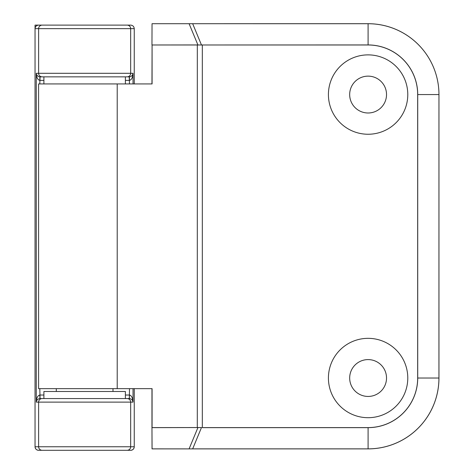 <?xml version="1.0" encoding="UTF-8"?>
<svg xmlns="http://www.w3.org/2000/svg" width="474" height="474" viewBox="0 0 474 474"><rect width="100%" height="100%" fill="white"/><g stroke="black" fill="none" stroke-linecap="round" stroke-linejoin="round"><path stroke-width="0.71" d="M39.935 76.847L39.798 80.384C37.742 79.893 36.557 77.529 36.261 73.304C36.64 75.419 37.867 76.598 39.935 76.847L110.987 76.847M125.391 83.934L125.391 76.847L129.355 76.847C131.422 76.598 132.643 75.419 133.028 73.304C132.726 77.529 131.547 79.893 129.485 80.384L129.355 76.847M129.485 83.934L129.218 76.847L40.071 76.847L39.798 83.934M39.798 388.65L40.071 398.569L129.218 398.569L129.485 395.032C131.547 395.523 132.726 397.887 133.028 402.112C132.643 399.997 131.422 398.818 129.355 398.575L125.391 398.569L125.391 391.483L43.898 391.483L43.898 398.569L39.935 398.575C37.867 398.818 36.64 399.997 36.261 402.112C36.557 397.887 37.742 395.523 39.798 395.032L39.935 398.575M129.355 398.575L129.485 388.65M109.447 450.3L130.706 450.3A3.543 3.543 0 0 0 134.249 446.757C134.024 448.896 132.839 450.075 130.7 450.3L38.584 450.3C36.445 450.075 35.266 448.896 35.04 446.757L35.04 28.659C35.266 26.526 36.445 25.341 38.584 25.116L130.7 25.116C132.839 25.341 134.024 26.526 134.249 28.659L35.04 28.659L35.04 25.116L59.843 25.116M134.249 446.757L134.249 388.65L134.249 446.757L130.67 446.757L130.67 402.112A3.543 3.543 -90 0 0 127.133 398.569M134.249 83.934L134.249 28.659L134.249 83.934M109.447 25.116L130.706 25.116C132.839 25.341 134.024 26.526 134.249 28.659M35.04 28.659L35.04 446.757A3.543 3.543 0 0 0 38.584 450.3L59.843 450.3M349.676 94.563A18.427 18.427 0 0 0 368.097 112.99A18.427 18.427 0 0 0 386.523 94.563A18.427 18.427 0 0 0 368.097 76.136A18.427 18.427 0 0 0 349.676 94.563M368.097 134.249A39.686 39.686 0 0 1 328.417 94.563A39.686 39.686 0 0 1 368.097 54.877A39.686 39.686 0 0 1 407.782 94.563A39.686 39.686 0 0 1 368.097 134.249M349.676 378.021A18.427 18.427 0 0 0 368.097 396.442A18.427 18.427 0 0 0 386.523 378.021A18.427 18.427 0 0 0 368.097 359.594A18.427 18.427 0 0 0 349.676 378.021M368.097 417.701A39.686 39.686 0 0 1 328.417 378.021A39.686 39.686 0 0 1 368.097 338.335A39.686 39.686 0 0 1 407.782 378.021A39.686 39.686 0 0 1 368.097 417.701M151.964 388.65L151.964 427.595L201.486 427.542L192.669 448.86L368.097 448.86A70.845 70.845 0 0 0 438.942 378.021L438.96 94.563A70.845 70.845 0 0 0 368.097 23.724L152.036 23.712L151.964 44.989L152.036 23.712L368.097 23.7A70.863 70.863 0 0 1 438.96 94.563L438.96 378.021A70.863 70.863 0 0 1 368.097 448.884L152.036 448.884L151.964 427.595L152.071 448.86L192.669 448.884M201.486 427.542L152.071 427.643L152.083 388.65L38.584 388.65L38.584 83.934L152.083 83.934L152.083 44.989L151.964 83.934M202.321 44.941L202.321 427.595L368.097 427.595A49.574 49.574 0 0 0 417.671 378.021L417.671 94.563A49.574 49.574 0 0 0 368.097 44.989L197.931 44.989L368.097 44.941A49.628 49.628 0 0 1 417.724 94.563L417.724 378.021A49.628 49.628 0 0 1 368.097 427.643L202.321 427.643M197.297 44.941L152.083 44.989L197.931 44.989L189.09 23.7M129.218 80.39L125.391 80.39M43.898 80.39L40.071 80.39M40.071 395.026L43.898 395.026M125.391 395.026L129.218 395.026M127.133 76.847A3.543 3.543 -90 0 0 130.67 73.304L133.028 73.304L133.028 83.934M133.028 388.65L133.028 402.112L36.261 402.112L36.261 73.304L38.613 73.304A3.543 3.543 90 0 0 42.156 76.847M42.156 25.116A3.543 3.543 90 0 0 38.613 28.659L38.613 73.304L130.67 73.304L130.67 28.659A3.543 3.543 -90 0 0 127.133 25.116M42.156 398.569A3.543 3.543 90 0 0 38.613 402.112L38.613 446.757A3.543 3.543 90 0 0 42.156 450.3M127.133 450.3A3.543 3.543 -90 0 0 130.67 446.757L35.04 446.757M189.09 448.884L197.942 427.542M192.669 23.7L201.486 45.036M197.942 45.036L197.314 44.989L197.297 427.643M368.097 427.595L368.097 448.884M417.671 378.021L438.942 378.021M417.671 94.563L438.942 94.563M368.097 44.989L368.097 23.7M117.214 388.65L117.214 83.934M43.898 83.934L43.898 76.847M112.99 388.65L112.99 391.483M56.299 388.65L56.299 391.483"/></g></svg>
